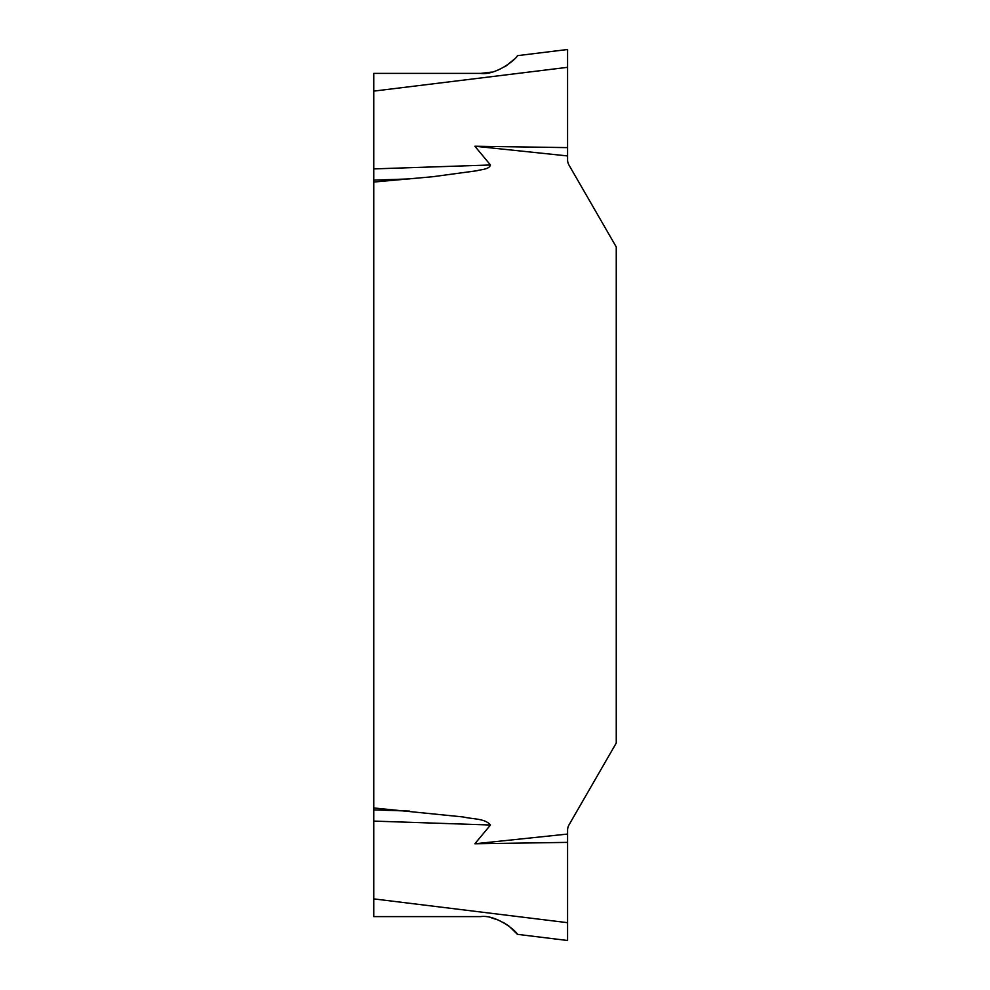 <?xml version="1.0" encoding="UTF-8"?>
<svg xmlns="http://www.w3.org/2000/svg" width="990" height="990" viewBox="0 0 990 990"><rect width="100%" height="100%" fill="white"/><g stroke="black" fill="none" stroke-linecap="round" stroke-linejoin="round"><path stroke-width="1.49" d="M373.75 807.951L373.75 898.883L567.579 922.68L567.579 842.379L474.854 843.777L567.579 834.063L567.579 830.226A10.667 10.667 0 0 1 569.003 824.893L616.25 743.057L616.25 246.943L569.003 165.107A10.667 10.667 0 0 1 567.579 159.774L567.579 155.937L474.854 146.223L490.471 164.983C489.072 169.599 481.35 169.302 477.044 170.726L432.605 176.74L373.75 182.049L373.75 807.951L463.357 816.973C472.069 819.237 485.038 818.223 490.471 825.016L474.854 843.777M373.75 91.117L373.75 73.396L480.657 73.396C496.2 75.574 516.409 59.029 517.411 55.663L567.579 49.5L567.579 67.32L373.75 91.117L373.75 182.049M380.841 916.604L480.657 916.604L373.75 916.604L373.75 898.883M480.657 916.604C496.101 914.413 516.433 930.971 517.411 934.337L509.033 926.157L503.427 922.494M498.279 920.044L491.597 917.903M491.597 72.097L480.657 73.396L373.75 73.396M498.279 69.956L506.15 65.86L514.305 59.19M567.579 842.379L567.579 834.063M474.854 146.223L567.579 147.621L567.579 67.32M567.579 155.937L567.579 147.621M567.579 922.68L567.579 940.5L517.411 934.337M409.575 178.918L373.75 180.118M373.75 168.906L490.471 164.983M373.75 809.882L409.575 811.082M490.471 825.016L373.75 821.094"/></g></svg>
